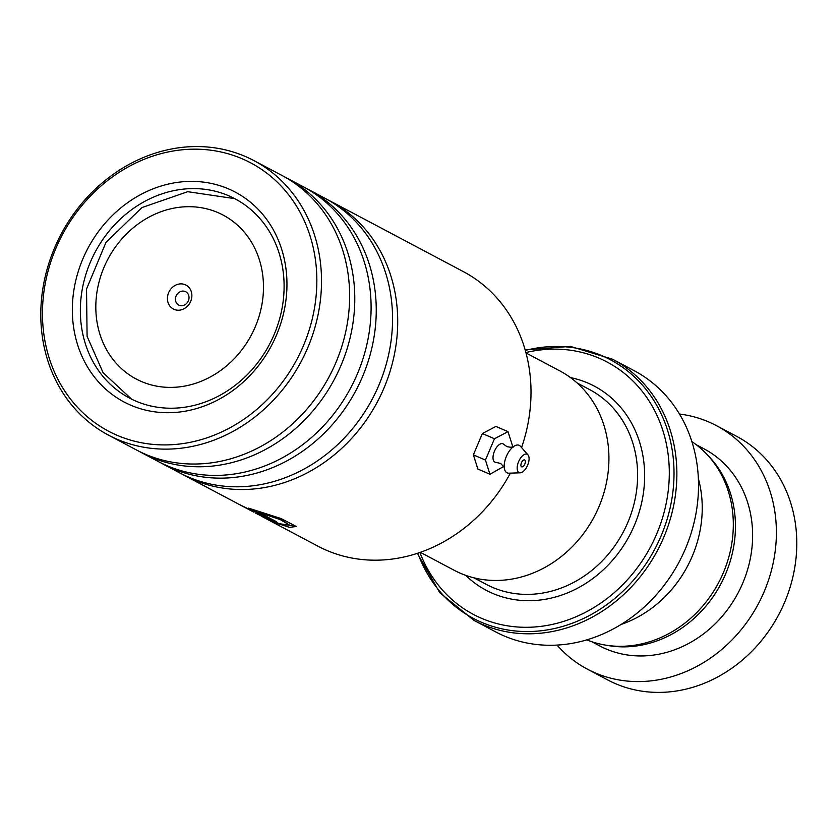 <?xml version="1.0" encoding="UTF-8"?>
<svg xmlns="http://www.w3.org/2000/svg" width="838" height="838" viewBox="0 0 838 838"><rect width="100%" height="100%" fill="white"/><g stroke="black" fill="none" stroke-linecap="round" stroke-linejoin="round"><path stroke-width="1.26" d="M691.874 441.605A112.648 98.528 117.9 0 1 731.124 547.256A112.648 98.528 117.9 0 1 586.768 639.855M420.33 552.326L454.144 570.259A112.816 98.675 -62.1 0 0 606.733 481.253A112.816 98.675 -62.1 0 0 559.826 370.899L526.013 352.966M167.694 295.762A13.534 11.837 -62.1 0 0 177.122 310.165A13.534 11.837 -62.1 0 0 191.619 298.328A13.534 11.837 -62.1 0 0 182.181 283.935A13.534 11.837 -62.1 0 0 167.694 295.762M175.582 297.7A7.521 6.578 -62.1 0 0 178.704 305.053A7.521 6.578 -62.1 0 0 188.875 299.124A7.521 6.578 -62.1 0 0 185.753 291.771A7.521 6.578 -62.1 0 0 175.582 297.7M419.911 552.472A142.816 124.914 -62.1 0 0 550.66 624.76A142.816 124.914 -62.1 0 0 666.524 501.721A142.816 124.914 -62.1 0 0 525.897 352.547M695.645 515.286A147.823 129.293 -62.1 0 0 634.177 370.689L612.536 359.209A147.823 129.293 117.9 0 1 673.993 503.806A147.823 129.293 117.9 0 1 474.057 620.434L495.698 631.904A147.823 129.293 -62.1 0 0 695.645 515.286M698.368 478.603A112.753 98.612 117.9 0 1 700.044 530.737A112.753 98.612 117.9 0 1 621.042 624.467M556.998 645.071A137.809 120.525 -62.1 0 0 587.333 669.133L607.718 679.943A137.809 120.525 -62.1 0 0 738.99 662.858A137.809 120.525 -62.1 0 0 796.1 529.438A137.809 120.525 -62.1 0 0 736.812 436.441L716.417 425.631A137.809 120.525 -62.1 0 0 679.482 414.035M607.016 645.344A111.496 97.522 -62.1 0 0 734.895 515.014A111.496 97.522 -62.1 0 0 707.775 455.275M591.722 641.688L599.652 645.889A111.496 97.522 -62.1 0 0 705.858 632.072A111.496 97.522 -62.1 0 0 752.063 524.117A111.496 97.522 -62.1 0 0 704.098 448.875L696.169 444.674M587.333 669.133A137.809 120.525 -62.1 0 0 718.595 652.048A137.809 120.525 -62.1 0 0 775.705 518.628A137.809 120.525 -62.1 0 0 716.417 425.631M261.99 516.501L317.885 546.156A155.344 135.871 -62.1 0 0 326.38 550.231A155.344 135.871 -62.1 0 0 510.373 473.135M521.561 447.555A155.344 135.871 -62.1 0 0 463.414 271.648L330.109 200.984A155.344 135.871 117.9 0 1 379.844 397.076A155.344 135.871 117.9 0 1 193.086 479.566A155.344 135.871 117.9 0 1 184.59 475.492A155.344 135.871 117.9 0 1 182.035 474.088M116.838 435.184A151.835 132.802 -62.1 0 0 301.628 349.802A151.835 132.802 -62.1 0 0 242.465 158.906A151.835 132.802 -62.1 0 0 57.675 244.287A151.835 132.802 -62.1 0 0 116.838 435.184M245.419 156.517A155.344 135.871 117.9 0 1 253.914 160.592A155.344 135.871 117.9 0 1 303.649 356.684A155.344 135.871 117.9 0 1 116.891 439.175A155.344 135.871 117.9 0 1 108.395 435.09A155.344 135.871 117.9 0 1 58.66 238.998A155.344 135.871 117.9 0 1 245.419 156.517M130.519 405.1A118.766 103.87 117.9 0 1 84.24 255.779A118.766 103.87 117.9 0 1 228.784 189A118.766 103.87 117.9 0 1 275.063 338.311A118.766 103.87 117.9 0 1 130.519 405.1M228.879 195.83A112.753 98.612 -62.1 0 0 93.322 255.705A112.753 98.612 -62.1 0 0 129.419 398.029A112.753 98.612 -62.1 0 0 135.578 400.993A112.753 98.612 -62.1 0 0 271.135 341.118A112.753 98.612 -62.1 0 0 235.038 198.795A112.753 98.612 -62.1 0 0 228.879 195.83M306.059 188.278A155.344 135.871 117.9 0 1 308.646 189.608L324.966 198.26A155.344 135.871 117.9 0 1 374.691 394.352A155.344 135.871 117.9 0 1 187.932 476.832A155.344 135.871 117.9 0 1 179.447 472.758L163.127 464.105A155.344 135.871 117.9 0 1 160.571 462.712M327.522 199.654A155.344 135.871 117.9 0 1 330.109 200.984M284.595 176.891A155.344 135.871 117.9 0 1 287.183 178.232L303.503 186.874A155.344 135.871 117.9 0 1 353.227 382.966A155.344 135.871 117.9 0 1 166.469 465.457A155.344 135.871 117.9 0 1 157.973 461.382L141.664 452.73A155.344 135.871 117.9 0 1 139.108 451.336M308.646 189.608A155.344 135.871 117.9 0 1 358.381 385.7A155.344 135.871 117.9 0 1 171.622 468.191A155.344 135.871 117.9 0 1 163.127 464.105M253.914 160.592L282.029 175.498A155.344 135.871 117.9 0 1 331.764 371.59A155.344 135.871 117.9 0 1 145.005 454.081A155.344 135.871 117.9 0 1 136.51 449.996L108.395 435.09M287.183 178.232A155.344 135.871 117.9 0 1 336.918 374.324A155.344 135.871 117.9 0 1 150.159 456.815A155.344 135.871 117.9 0 1 141.664 452.73M253.914 512.217L184.59 475.492M263.74 517.444L273.492 522.189L289.519 527.353L296.264 526.515L281.348 518.638L248.572 508.132L270.569 519.801A155.344 135.871 117.9 0 0 276.697 521.844L258.691 512.301L280.342 519.654L289.1 524.808L283.527 525.028L270.318 520.503L255.642 513.149M253.998 512.217L238.474 504.057L254.218 511.777M236.871 503.167L238.474 504.057M277.912 523.478L296.275 526.264M251.945 509.357L270.569 519.801M274.225 520.545A154.841 135.431 117.9 0 1 270.758 519.33M289.1 524.808L280.479 519.172L258.691 512.301M504.287 467.405L500.705 463.519L496.075 462.367A10.025 4.85 -66.6 0 1 494.787 462.063A10.025 4.85 -66.6 0 1 494.713 450.614A10.025 4.85 -66.6 0 1 503.156 443.868A10.025 4.85 -66.6 0 1 503.837 444.412L506.99 446.675C511.505 447.461 513.547 447.544 513.128 446.947M524.693 459.999A3.761 1.823 113.4 0 0 524.619 459.957A3.761 1.823 113.4 0 0 521.498 462.607A3.761 1.823 113.4 0 0 521.561 466.818A3.761 1.823 113.4 0 0 521.634 466.86A3.761 1.823 113.4 0 0 524.756 464.21A3.761 1.823 113.4 0 0 524.693 459.999M527.312 454.311A10.025 4.85 -66.6 0 1 527.992 454.877A10.025 4.85 -66.6 0 1 527.573 465.331A10.025 4.85 -66.6 0 1 520.241 472.81A10.025 4.85 -66.6 0 1 518.942 472.506A10.025 4.85 -66.6 0 1 518.869 461.057A10.025 4.85 -66.6 0 1 527.312 454.311M520.241 472.81L508.802 473.187A15.032 7.27 -66.6 0 1 506.864 472.737A15.032 7.27 -66.6 0 1 504.183 466.148A15.032 7.27 -66.6 0 1 512.144 447.733A15.032 7.27 -66.6 0 1 519.413 445.439A15.032 7.27 -66.6 0 1 520.44 446.287L527.992 454.877M511.892 447.324L512.51 445.858L507.996 431.654L494.462 438.756L482.384 433.539L473.365 454.845L477.88 469.05L489.958 474.277L503.816 466.41M494.462 438.756L485.432 460.072L473.365 454.845M485.432 460.072L489.958 474.277M507.996 431.654L495.918 426.427L482.384 433.539M577.141 382.987L589.638 389.607A110.239 96.422 117.9 0 1 635.466 497.447A110.239 96.422 117.9 0 1 486.365 584.421L473.879 577.801M261.676 305.828A92.777 81.139 -62.1 0 0 196.972 207.122A92.777 81.139 -62.1 0 0 97.627 288.272A92.777 81.139 -62.1 0 0 162.331 386.967A92.777 81.139 -62.1 0 0 261.676 305.828M570.521 377.603A115.508 101.031 117.9 0 1 642.39 499.144A115.508 101.031 117.9 0 1 569.452 592.078A115.508 101.031 117.9 0 1 465.698 575.329M417.827 553.174A146.357 128.005 -62.1 0 0 551.561 629.129A146.357 128.005 -62.1 0 0 671.175 502.863A146.357 128.005 -62.1 0 0 525.311 350.42M233.959 198.533L187.702 191.693L141.999 207.552L105.976 242.36L86.534 289.026L87.089 336.331L103.116 372.732L131.576 399.139M612.536 359.209L570.364 346.398L525.175 349.928M417.345 553.331L439.782 592.717L474.057 620.434"/></g></svg>
